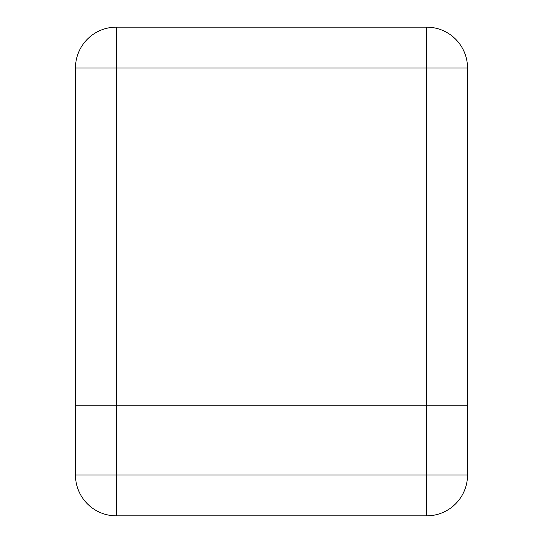 <?xml version="1.0" encoding="UTF-8"?>
<svg xmlns="http://www.w3.org/2000/svg" width="543" height="543" viewBox="0 0 543 543"><rect width="100%" height="100%" fill="white"/><g stroke="black" fill="none" stroke-linecap="round" stroke-linejoin="round"><path stroke-width="0.81" d="M467.537 405.234L75.463 405.234L75.463 68.031A40.881 40.881 0 0 1 116.345 27.15L426.655 27.15A40.881 40.881 0 0 1 467.537 68.031L467.537 474.969A40.881 40.881 0 0 1 426.655 515.85L116.345 515.85A40.881 40.881 0 0 1 75.463 474.969L75.463 405.234L467.537 405.234M426.655 68.031L116.345 68.031L116.345 474.969L426.655 474.969L426.655 68.031L467.537 68.031A40.881 40.881 0 0 0 426.655 27.15L426.655 68.031M75.463 68.031L116.345 68.031L116.345 27.15M75.463 474.969A40.881 40.881 0 0 0 116.345 515.85L116.345 474.969L75.463 474.969M467.537 474.969L426.655 474.969L426.655 515.85"/></g></svg>
